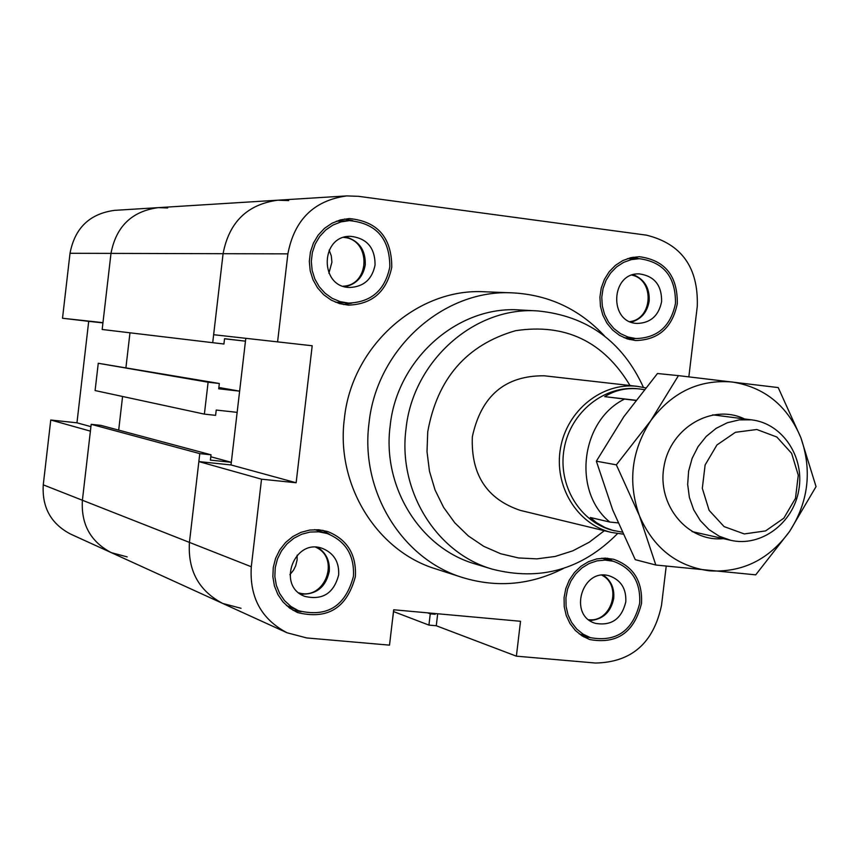 <?xml version="1.0" encoding="UTF-8"?>
<svg xmlns="http://www.w3.org/2000/svg" width="859" height="859" viewBox="0 0 859 859"><rect width="100%" height="100%" fill="white"/><g stroke="black" fill="none" stroke-linecap="round" stroke-linejoin="round"><path stroke-width="1.29" d="M118.682 430.123L122.579 396.482L118.682 430.123M125.951 367.459L129.977 332.809L125.951 367.459M127.175 556.879L111.316 552.659C90.592 541.761 80.95 524.291 82.4 500.249L90.399 431.143L50.756 420.008L76.956 422.821L88.702 321.341L102.94 322.898M76.956 422.821L90.925 426.644M88.702 321.341L62.514 318.249L102.962 322.651L110.994 253.394C116.094 226.508 131.824 211.25 158.196 207.642L167.698 207.964M50.756 420.008L43.261 484.841C41.908 507.39 51.003 523.797 70.545 534.062L222.749 603.458C198.816 590.852 187.713 570.505 189.431 542.394L199.782 453.616L91.194 424.325L82.4 500.249C80.95 524.291 90.592 541.761 111.316 552.659M199.782 453.616L211.013 454.798L210.391 460.102L231.318 462.303L237.148 412.352L216.232 410.044L215.609 415.359L204.388 414.124L208.103 382.212L219.335 383.49L218.712 388.794L239.618 391.156L245.459 341.163L224.553 338.693L223.931 344.008L212.71 342.687L223.082 253.695L110.994 253.394C116.094 226.508 131.824 211.25 158.196 207.642L114.462 210.369C89.615 213.762 74.808 228.065 70.019 253.287L62.514 318.249M231.318 462.303L210.788 456.763M437.693 613.766L436.275 625.749L428.931 625.094L393.594 611.597M428.931 625.094L430.262 613.841L427.589 612.843M430.262 613.841L435.159 614.282L432.474 613.294M435.159 614.282L435.245 613.541M241.046 608.29L222.749 603.458C198.816 590.852 187.713 570.505 189.431 542.394L43.261 484.841M211.013 454.798L100.9 425.366L91.194 424.325M239.618 391.156L218.862 387.484M245.459 341.163L224.543 338.8M212.71 342.687L102.178 329.48L110.994 253.394L70.019 253.287M158.196 207.642L277.747 200.201C247.274 204.399 229.052 222.223 223.082 253.695C229.052 222.223 247.274 204.399 277.747 200.201L288.71 200.587M393.712 610.524L392.262 621.809M219.335 383.49L98.259 363.271L95.102 390.555L204.388 414.124M98.259 363.271L208.103 382.212M312.193 345.758L213.644 334.709L312.193 345.758L296.14 482.758L231.007 464.944L198.858 461.584L189.431 542.394L251.29 566.747C249.4 597.209 261.329 619.221 287.078 632.782L306.749 637.947L389.514 645.141L393.69 609.772L520.522 621.282L516.388 656.169L436.275 625.749M296.14 482.758L261.533 479.182L198.858 461.584M666.208 566.21L661.527 605.294C653.549 643.047 631.526 662.3 595.491 663.041L516.388 656.169M277.607 341.678L287.883 253.856C294.358 219.754 313.986 200.437 346.778 195.906L358.579 196.324L646.483 235.162C681.509 243.816 698.442 267.482 697.293 306.158L688.843 376.854M287.883 253.856L223.082 253.695L213.644 334.709M251.29 566.747L261.533 479.182M563.472 568.433C530.83 584.99 497.189 588.028 462.572 577.538L435.76 568.905C376.65 550.984 335.676 484.712 344.362 418.741C351.567 346.263 417.334 287.679 484.83 291.792L512.963 292.887C549.084 294.916 579.632 309.315 604.607 336.084M641.512 603.405C634.275 632.428 617.009 644.475 589.704 639.536L582.037 635.853L575.369 630.452L570.011 623.559L566.231 615.516L564.223 606.722L564.073 597.574L565.802 588.544L569.313 580.05L574.435 572.513L580.942 566.285L588.479 561.679L596.715 558.908L605.241 558.103L613.637 559.284C633.298 566.306 642.596 581.006 641.512 603.405M677.311 303.603C672.361 327.644 658.477 339.96 635.649 340.54L627.295 338.908L619.489 335.343L612.596 330.017L606.959 323.177L602.846 315.167L600.452 306.352L599.915 297.16L601.246 288.033L604.382 279.433L609.181 271.755L615.398 265.377L622.732 260.61L630.839 257.668L639.311 256.701C664.941 260.137 677.611 275.782 677.311 303.603M391.768 267.128C386.754 291.631 372.269 304.301 348.314 305.138L339.466 303.592L331.144 300.081L323.725 294.766L317.583 287.894L313.009 279.787L310.206 270.821L309.326 261.437L310.41 252.063L313.395 243.161L318.152 235.151L324.444 228.397L331.982 223.243L340.389 219.915L349.28 218.562C377.563 221.3 391.715 237.481 391.768 267.128M355.379 576.529C347.004 608 327.687 620.005 297.45 612.531L289.666 608.097L283.03 601.987L277.865 594.482L274.418 585.935L272.861 576.754L273.269 567.38L275.621 558.253L279.809 549.814L285.628 542.458L292.801 536.542L300.972 532.344L309.777 530.046L318.775 529.756L327.558 531.496C347.24 539.42 356.506 554.442 355.379 576.529M245.771 338.51L231.007 464.944M589.865 620.552C602.975 619.522 610.932 612.113 613.723 598.336C614.518 588.329 611.082 580.609 603.394 575.186M588.748 619.715C611.544 622.56 622.582 585.505 602.009 575.262M625.792 601.934C621.594 618.931 611.49 626.071 595.491 623.366C567.692 615.645 582.219 566.983 609.622 575.959C621.046 580.19 626.436 588.844 625.792 601.934M328.9 273.226L331.918 262.199L331.316 255.95L329.147 250.087M345.093 286.777C356.431 284.114 363.153 276.802 365.258 264.851C365.719 250.184 359.18 240.853 345.651 236.891M343.16 286.208C370.551 285.102 371.088 239.178 343.707 237.417M375.061 265.002C372.183 279.25 363.786 286.745 349.871 287.464C319.323 287.582 319.87 235.538 350.44 236.311C366.868 238.158 375.082 247.714 375.061 265.002M631.258 322.157C641.319 319.161 647.289 312.139 649.168 301.09C649.823 288.13 644.54 279.336 633.33 274.697M629.948 321.631C652.958 318.775 654.676 279.809 631.966 275.127M661.623 301.606C658.756 315.65 650.66 322.93 637.346 323.435C608.419 322.963 610.599 272.131 639.493 273.914C654.44 276.093 661.827 285.317 661.623 301.606M289.902 574.692L293.595 570.075L295.689 565.791L297.096 560.025L297.171 555.139M300.5 594.063C316.08 594.89 325.658 587.384 329.244 571.536C330.028 561.056 326.227 553.013 317.83 547.419M298.932 592.893C324.863 600.785 340.647 558.21 315.887 547.28M338.65 574.961C333.807 593.333 322.544 600.473 304.859 596.393C276.136 586.203 294.272 537.455 322.63 548.504C333.99 553.293 339.326 562.108 338.65 574.961M327.021 533.482L318.646 531.807L310.067 532.065L301.67 534.244L293.864 538.249L287.024 543.887L281.473 550.898L277.478 558.951L275.234 567.649L274.848 576.593L276.34 585.344L279.637 593.483L284.565 600.634L290.911 606.454L298.352 610.663C327.107 617.718 345.479 606.282 353.436 576.346C354.52 555.344 345.715 541.052 327.021 533.482L314.619 529.638M286.434 605.466L298.352 610.663M329.845 534.513L322.801 530.293M293.059 610.319L301.165 611.726M349.452 220.623L340.969 221.89L332.948 225.058L325.754 229.965L319.741 236.397L315.199 244.031L312.343 252.525L311.312 261.458L312.15 270.413L314.823 278.96L319.204 286.691L325.067 293.23L332.143 298.298L340.089 301.627L348.529 303.087C371.303 302.239 385.068 290.17 389.825 266.881C389.793 238.695 376.339 223.276 349.452 220.623L336.32 221.246M335.429 302.164L348.529 303.087M352.813 220.656L344.502 219.034M343.546 304.569L351.879 303.13M675.485 303.377C675.775 276.899 663.728 262.006 639.354 258.699L631.279 259.611L623.548 262.403L616.547 266.945L610.62 273.022L606.046 280.335L603.05 288.538L601.772 297.225L602.299 305.987L604.575 314.394L608.494 322.039L613.884 328.546L620.456 333.614L627.908 337.007L635.875 338.553C657.575 337.963 670.782 326.237 675.485 303.377M638.828 258.699L633.158 257.206M629.572 339.552L635.349 338.51M639.687 603.233C640.717 581.93 631.891 567.928 613.197 561.228L605.187 560.089L597.059 560.852L589.21 563.483L582.015 567.874L575.82 573.801L570.924 580.985L567.574 589.081L565.941 597.692L566.081 606.411L568.003 614.797L571.611 622.453L576.722 629.024L583.089 634.167L590.401 637.657C616.386 642.328 632.815 630.85 639.687 603.233M612.521 561.045L607.506 558.221M584.002 637.013L589.746 637.432M611.415 532.43L520.436 510.418C486.86 499.197 470.839 474.64 472.343 436.759C481.201 395.795 505.178 375.469 544.273 375.791L637.281 386.346C602.342 382.105 566.983 410.301 560.519 448.087C553.625 485.807 577.141 524.419 611.415 532.43L623 534.126M462.572 577.538C402.033 559.198 360.061 491.144 368.994 423.347C376.414 348.872 443.856 288.656 512.963 292.887M617.546 533.6C581.94 569.581 540.171 581.436 492.218 569.141L475.124 563.934C420.352 548.289 382.072 487.096 390.136 426.075C396.804 359.094 457.965 305.181 520.092 309.981L537.927 310.947C587.18 315.865 622.346 341.334 643.434 387.355M622.099 532.129L612.703 530.314L605.004 527.544L596.35 522.583L590.337 517.505L609.804 522.047L618.04 522.895M635.703 400.434L604.725 396.643L635.832 400.262M604.725 396.643C615.044 390.115 626.705 387.559 639.708 388.966L644.143 389.642M624.45 399.124C580.587 420.631 572.158 491.67 609.804 522.047M751.346 419.836L739.223 419.879L727.294 422.757L716.116 428.362L706.238 436.426L698.109 446.573L692.139 458.341L688.607 471.151L687.672 484.412L689.39 497.479L693.675 509.741L700.321 520.618L708.986 529.595L719.284 536.252L730.708 540.3C760.827 547.344 793.158 523.389 798.763 490.274C804.872 457.256 782.732 423.648 752.022 419.922L751.346 419.836M756.811 429.5L776.858 437.027L791.633 453.348L798.269 475.21L795.477 498.338L783.837 518.192L765.584 530.905L744.281 533.933L724.116 526.621L709.115 510.343L702.318 488.32L705.121 464.955L716.954 444.951L735.422 432.302L756.811 429.5M645.571 387.86L637.281 386.346M639.214 388.912L638.709 388.859C604.779 384.66 570.419 412.03 564.138 448.731C557.437 485.356 580.308 522.863 613.616 530.572L614.174 530.701M744.549 418.956C712.283 403.247 670.417 427.621 664.007 466.416C656.716 505.049 687.651 542.319 723.353 538.636M800.889 437.757C787.51 405.781 764.596 387.194 732.147 381.997C699.247 379.27 672.146 392.144 650.821 420.599C631.386 450.653 627.596 482.393 639.45 515.819C653.516 548.085 676.871 566.425 709.523 570.838C742.316 572.77 769.02 559.617 789.625 531.388C808.469 501.839 812.227 470.635 800.889 437.757L816.05 486.613L789.625 531.388L755.716 574.843L655.814 565.018L639.45 515.819L616.354 464.848L650.821 420.599L678.438 375.63L778.211 387.57L800.889 437.757M678.438 375.63L657.468 373.515L623.774 416.787L596.35 461.186L612.682 509.87L635.252 559.671L655.814 565.018M616.354 464.848L596.35 461.186M604.317 530.712L589.328 542.169L572.792 550.834L555.139 556.46L536.896 558.865L518.557 557.953L500.668 553.744L483.746 546.335L468.295 535.919L454.765 522.798L443.566 507.325L435.051 489.974L429.468 471.226L427.009 451.651L427.739 431.83C437.306 378.54 466.587 344.824 515.583 330.694C565.394 323.177 603.544 341.452 630.023 385.53M492.218 569.141C436.63 553.271 397.792 491.069 405.996 429.028C412.782 360.909 474.898 306.072 537.927 310.947M287.078 632.782L222.749 603.458M639.354 258.699L627.478 258.634M635.875 338.553L624.042 337.684M613.197 561.228L601.772 558.189M590.401 637.657L579.191 633.856M346.778 195.906L277.747 200.201M692.021 531.571L730.708 540.3M712.691 414.833L752.022 419.922M613.616 530.572L614.722 530.841M638.709 388.859L639.708 388.966"/></g></svg>
